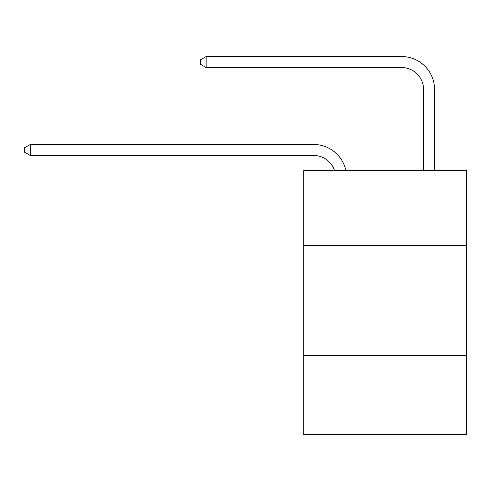 <?xml version="1.0" encoding="UTF-8"?>
<svg xmlns="http://www.w3.org/2000/svg" width="491" height="491" viewBox="0 0 491 491"><rect width="100%" height="100%" fill="white"/><g stroke="black" fill="none" stroke-linecap="round" stroke-linejoin="round"><path stroke-width="0.74" d="M466.45 245.39L466.45 170.641L303.763 170.641L303.763 245.39L466.45 245.39L466.45 434.461L303.763 434.461L303.763 245.39M466.45 355.318L303.763 355.318M423.58 170.641L423.58 89.515A21.985 21.985 42.6 0 0 401.595 67.531L206.146 67.531L200.432 64.235L200.432 59.834L206.146 56.539L401.595 56.539A32.977 32.977 -137.4 0 1 434.572 89.515L434.572 170.641M423.58 89.515A21.985 21.985 42.6 0 0 401.595 67.531A21.985 21.985 42.6 0 1 423.58 89.515A21.985 21.985 42.6 0 0 401.595 67.531A21.985 21.985 42.6 0 1 423.58 89.515A21.985 21.985 42.6 0 0 401.595 67.531A21.985 21.985 42.6 0 1 423.58 89.515M334.555 170.641A21.985 21.985 -37.4 0 0 313.651 155.469L30.264 155.469L24.55 152.173L24.55 147.779L30.264 144.477L313.651 144.477A32.977 32.977 142.6 0 1 345.922 170.641M30.264 144.477L30.264 155.469M206.146 67.531L206.146 56.539L401.595 56.539"/></g></svg>
